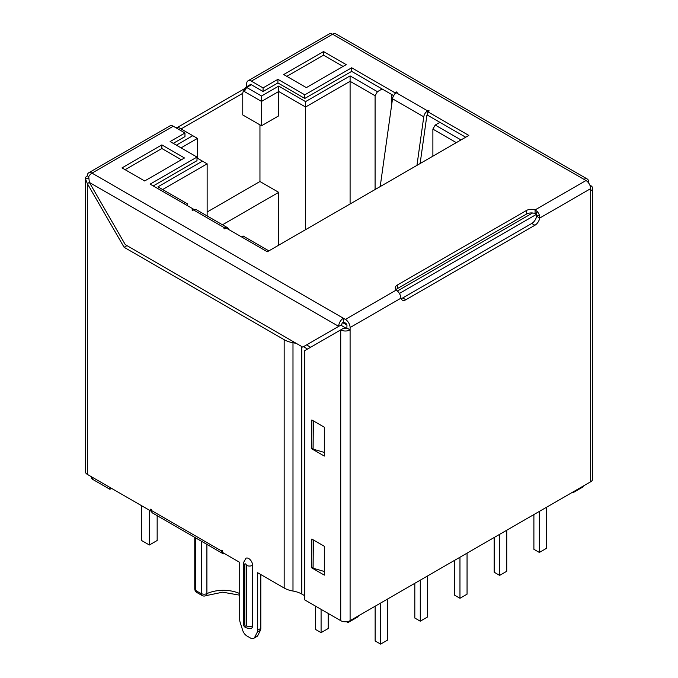 <?xml version="1.0" encoding="UTF-8"?>
<svg xmlns="http://www.w3.org/2000/svg" width="678" height="678" viewBox="0 0 678 678"><rect width="100%" height="100%" fill="white"/><g stroke="black" fill="none" stroke-linecap="round" stroke-linejoin="round"><path stroke-width="1.02" d="M259.954 124.871L259.954 181.518L278.7 192.34L222.486 224.791M278.7 245.19L278.7 192.34M375.087 189.543L375.087 95.742L350.094 81.309L305.566 107.014L305.566 229.681M305.566 101.607L305.566 107.014L278.7 91.505L278.7 115.853L261.513 125.777L242.766 114.955L242.766 93.149L243.055 91.844L244.326 91.505L246.673 87.445L261.513 96.013L278.7 86.089L305.566 101.607L350.094 75.902L377.434 91.683L382.121 88.979M162.627 189.543L207.146 163.839L207.146 215.943M342.568 322.567L346.865 325.05M88.699 172.797A6.627 3.831 -120 0 0 87.326 175.831L88.699 176.627A6.627 3.831 -60 0 1 92.013 173.127A6.627 3.831 -120 0 0 88.699 172.797L169.932 125.896A6.627 3.831 -120 0 1 173.246 126.227L184.967 132.99L170.127 141.558L196.993 157.076L196.993 160.678L153.253 185.933L196.213 161.135M439.92 122.345L435.234 125.057L461.006 139.939M268.852 250.877L243.08 235.995L241.521 236.893M183.713 203.519L185.28 202.62L157.94 186.84L202.459 161.135L196.993 157.974M176.373 145.168L192.772 135.693L177.933 127.125L175.729 127.659M243.055 91.844L245.673 87.309L250.258 84.631A2.212 1.28 60 0 1 251.36 84.733L263.072 91.505L277.921 82.936L304.786 98.446L351.653 71.385L305.566 97.996M207.146 212.002L259.954 181.518M109.904 487.414L109.904 489.304L111.539 488.363M109.904 489.304L92.717 479.388A4.415 2.551 180 0 1 91.42 477.583L91.42 476.744M347.984 621.497L347.984 622.616L358.137 616.751L358.137 616.031M347.984 622.616L346.475 621.743M572.317 492.372L572.944 492.736L583.097 486.872L583.097 486.151M572.944 492.016L572.944 492.736M328.177 613.429L328.177 628.548L321.084 632.642L315.609 629.489L315.609 606.183M321.084 632.642L321.084 609.336M467.057 553.146L467.057 594.182L459.964 598.284L454.497 595.123L454.497 560.401M459.964 598.284L459.964 557.24M427.377 576.054L427.377 617.099L420.284 621.192L414.817 618.031L414.817 583.309M420.284 621.192L420.284 580.148M387.697 598.962L387.697 640.007L380.604 644.1L375.137 640.947L375.137 606.217M380.604 644.1L380.604 603.064M546.383 507.347L546.383 548.383L539.357 552.443L533.891 549.29L533.891 514.56M539.357 552.443L539.357 511.407M157.16 515.67L157.16 540.493L149.355 545.002L141.541 540.493L141.541 505.678M149.355 545.002L149.355 510.195M506.737 530.238L506.737 571.274L499.644 575.376L494.177 572.215L494.177 537.493M499.644 575.376L499.644 534.332M192.772 135.693L197.459 138.405L197.459 158.245M197.459 138.405L181.06 147.872M278.7 86.089L278.7 91.505L261.513 101.42L244.326 91.505M261.513 96.013L261.513 125.777M350.094 75.902L350.094 203.976M375.087 95.742L377.434 91.683M391.799 94.564L391.799 103.878M435.234 125.057L432.886 129.117L432.886 156.169M456.319 142.643L432.886 129.117M185.28 202.62L187.62 203.976L187.62 205.781M207.146 163.839L202.459 161.135M346.331 328.347L340.788 325.143M245.758 87.225L246.673 87.445L251.36 84.733M224.782 553.74A5.526 3.187 -60 0 1 222.901 553.621L152.601 513.034A5.526 3.187 -60 0 1 151.457 510.5L150.677 510.958L87.326 474.38A6.627 3.831 180 0 1 85.386 471.676L85.386 178.543L87.326 183.594L87.326 474.38M222.901 553.621A5.526 3.187 -60 0 1 221.757 551.087L151.457 510.5L151.457 509.602L150.677 509.153L150.677 510.958M221.757 551.087L221.757 550.189L222.537 550.638L222.537 552.443L239.724 562.367L239.724 619.828A6.627 3.831 -120 0 0 240.131 622.285L242.699 630.345A6.627 3.831 -120 0 0 246.97 635.998L250.436 638.006A6.627 3.831 -120 0 0 253.75 638.329A6.627 3.831 -120 0 0 254.708 637.278L257.276 632.184A6.627 3.831 -120 0 0 257.682 630.201L257.682 572.74L284.167 588.021A20.781 11.992 0 0 0 292.989 591.047A20.781 11.992 180 0 1 301.812 594.072L304.786 595.793M246.36 565.299A4.415 2.551 0 0 0 252.606 565.299L252.606 625.726A5.526 3.187 -120 0 1 251.462 628.252C245.648 628.659 242.995 626.913 243.504 623.023A4.415 2.551 0 0 0 244.8 624.828A1.102 0.636 -120 0 0 245.58 626.175A1.102 0.636 -120 0 0 246.36 625.726L246.36 565.299A1.102 0.636 -120 0 0 245.58 563.943A1.102 0.636 -120 0 0 244.8 564.393L244.8 624.828M252.606 565.299A5.526 3.187 -120 0 0 250.199 559.74A5.526 3.187 -120 0 0 245.945 558.257L243.504 562.587A4.415 2.551 0 0 0 244.8 564.393M284.167 588.021L284.167 339.703L124.099 247.292L87.326 183.594L89.36 182.424L125.294 244.656L302.752 347.111L338.678 326.364A6.627 3.831 -60 0 1 343.365 318.245L345.407 319.423A6.627 3.831 60 0 1 350.094 327.542L350.094 329.889A6.627 3.831 180 0 1 340.72 329.889L304.786 350.636L304.786 599.928L340.72 620.675L340.72 329.889L343.839 328.084A2.212 1.28 180 0 0 346.966 328.084L350.094 329.889L350.094 620.675A6.627 3.831 180 0 1 340.72 620.675M245.055 88.377L176.373 128.032M246.673 86.699L246.673 83.835A6.627 3.831 60 0 1 248.046 80.801A6.627 3.831 60 0 1 251.36 81.131L263.072 87.894L277.921 79.326L304.786 94.835L351.653 67.783L394.927 92.767L394.927 93.979M196.993 157.076L150.126 184.128L193.399 209.112L191.967 209.943L192.747 210.392L193.527 209.943A5.526 3.187 120 0 1 196.289 209.672L227.528 227.706A5.526 3.187 120 0 0 224.774 227.986L223.986 228.435L224.774 228.884L226.206 228.054L267.293 251.775L468.82 135.422L427.733 111.709L429.174 110.878L428.386 110.421L428.386 111.328M228.613 229.444A5.526 3.187 120 0 0 227.528 227.706M144.66 180.975L122.006 167.898L161.847 144.897L184.492 157.974L144.66 180.975M306.346 87.623L283.701 74.546L323.533 51.545L346.187 64.622L306.346 87.623M588.123 182.348L588.64 182.051A6.627 3.831 120 0 0 587.267 179.017A6.627 3.831 120 0 0 583.953 179.348L585.987 180.526L535.078 209.917L537.273 211.57L535.9 214.019A2.212 1.28 60 0 1 536.62 215.265L536.637 216.231L539.764 218.036A7.068 4.085 -60 0 1 534.9 225.257L405.859 299.752A7.068 4.085 -60 0 1 402.325 300.1A7.068 4.085 -60 0 1 401.003 298.142L400.393 295.583A6.627 3.831 -120 0 0 398.232 291.845L396.316 290.031A7.068 4.085 180 0 1 395.282 287.904A7.068 4.085 180 0 1 397.359 285.014L526.391 210.519A7.068 4.085 180 0 1 535.078 209.917L535.078 213.528A7.068 4.085 180 0 0 526.391 214.121L397.359 288.625L397.359 285.014M380.197 186.594L392.52 98.785A5.526 3.187 -60 0 1 396.367 92.835L397.147 92.386L396.367 91.937L394.927 92.767M392.52 98.785L423.758 116.819A5.526 3.187 -60 0 1 427.606 110.878L428.386 110.421M193.399 209.112L193.399 210.019M423.758 116.819L416.953 165.373M427.733 114.413L427.606 114.48A1.102 0.636 120 0 0 426.843 115.675L420.123 163.542M351.653 67.783L351.653 71.385L393.664 95.64M427.733 111.709L427.733 115.311L465.693 137.227M587.267 179.017L335.907 33.9A6.627 3.831 -60 0 0 332.593 34.231A6.627 3.831 -120 0 0 329.279 33.9L248.046 80.801M396.011 289.709A7.068 4.085 180 0 1 397.359 288.625M173.246 126.227L92.013 173.127L343.365 318.245L343.365 321.855L345.407 323.033A2.212 1.28 60 0 1 346.966 325.737L346.831 328.16M173.246 143.363L184.967 136.6L184.967 132.99M181.373 159.779L161.847 148.507L125.133 169.703L161.847 148.507L161.847 144.897M343.06 66.427L323.533 55.155L286.819 76.351L323.533 55.155L323.533 51.545M324.313 456.065L311.821 448.853L311.821 419.987L324.313 427.208L324.313 456.065M324.313 575.13L311.821 567.91L311.821 539.052L324.313 546.265L324.313 575.13M303.456 346.704L307.524 349.06M306.575 344.899L310.651 347.255M590.674 190.993A6.627 3.831 0 0 0 592.614 188.289L592.614 479.066A6.627 3.831 180 0 1 590.674 481.778L590.674 188.637A6.627 3.831 -120 0 0 585.987 180.526M253.75 638.329L256.877 636.523A6.627 3.831 -120 0 0 257.835 635.472L260.394 630.379A6.627 3.831 -120 0 0 260.81 628.396L260.81 574.537M242.766 93.31L181.06 128.93M124.099 247.292L126.981 245.631M284.167 339.703A20.781 11.992 0 0 0 292.989 342.729A20.781 11.992 180 0 1 296.617 343.568M88.632 178.543L85.386 178.543A6.627 3.831 0 0 1 87.326 175.831M343.365 321.855A2.212 1.28 120 0 0 341.805 324.559L338.678 326.364L89.36 182.424L88.699 176.627M590.674 481.778L350.094 620.675M401.13 298.574A7.068 4.085 -60 0 0 402.74 297.947L531.781 223.452L534.9 225.257M536.637 216.231A7.068 4.085 -60 0 1 531.781 223.452M537.273 211.57A6.627 3.831 60 0 1 539.425 215.307L539.764 218.036L590.674 188.637M535.9 214.019L535.078 213.528M592.614 188.289A6.627 3.831 0 0 0 590.674 185.577L590.157 185.882M311.821 448.853L313.1 448.116M311.821 567.91L313.1 567.172M324.313 452.429L313.1 449.141L313.363 420.885M314.685 421.648L313.1 421.182M324.313 571.486L313.1 568.198L313.363 539.942M314.685 540.705L313.1 540.239M263.072 91.505L263.072 87.894M304.786 98.446L304.786 94.835M277.921 82.936L277.921 79.326M396.367 91.937L396.367 92.835L427.606 110.878M195.722 537.925L195.722 590.352A35.349 20.408 0 0 0 201.4 593.631A4.415 2.246 114.6 0 0 202.307 595.648A4.415 4.415 0 0 0 205.993 595.648A4.415 2.246 -114.6 0 0 206.9 593.631L206.9 544.383M201.4 541.205L201.4 593.631A4.415 2.551 -0 0 0 206.9 593.631A26.51 15.306 0 0 1 239.724 593.555M397.435 291.006L532.569 212.985M399.41 293.472L536.239 214.477M92.717 477.49L92.717 479.388M194.764 537.374L194.764 588.767A4.415 2.551 -0 0 0 195.722 590.352A4.415 2.822 126 0 0 196.586 592.343L202.307 595.648M224.774 227.986L193.527 209.943M396.316 290.031L345.407 319.423M251.36 81.131L332.593 34.231L583.953 179.348M301.812 594.072L301.812 346.568M260.394 630.379L257.276 632.184M257.835 635.472L254.708 637.278M260.81 628.396L257.682 630.201M246.36 625.726A4.415 2.551 0 0 0 252.606 625.726M526.391 214.121L526.391 210.519M401.003 298.142L350.094 327.542M402.74 297.947L405.859 299.752M536.62 215.265L539.425 215.307M292.989 591.047L292.989 342.729M205.993 595.648L222.672 592.182L239.724 595.182M194.764 588.767A4.415 4.415 0 0 0 196.586 592.343M243.504 623.023L243.504 562.587"/></g></svg>
